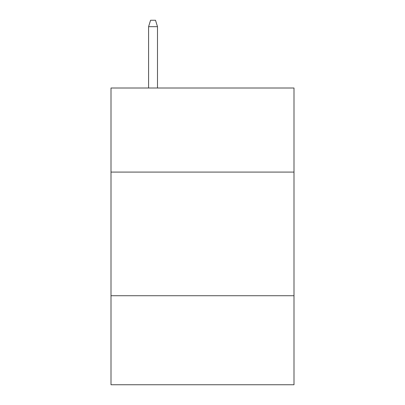<?xml version="1.0" encoding="UTF-8"?>
<svg xmlns="http://www.w3.org/2000/svg" width="405" height="405" viewBox="0 0 405 405"><rect width="100%" height="100%" fill="white"/><g stroke="black" fill="none" stroke-linecap="round" stroke-linejoin="round"><path stroke-width="0.61" d="M293.995 172.084L293.995 88.007L111.005 88.007L111.005 172.084L293.995 172.084L293.995 384.75L111.005 384.75L111.005 172.084M293.995 295.726L111.005 295.726M157.494 88.007L157.494 26.679L148.589 26.679L148.589 88.007M148.589 26.679L150.569 20.25L155.515 20.25L157.494 26.679"/></g></svg>

